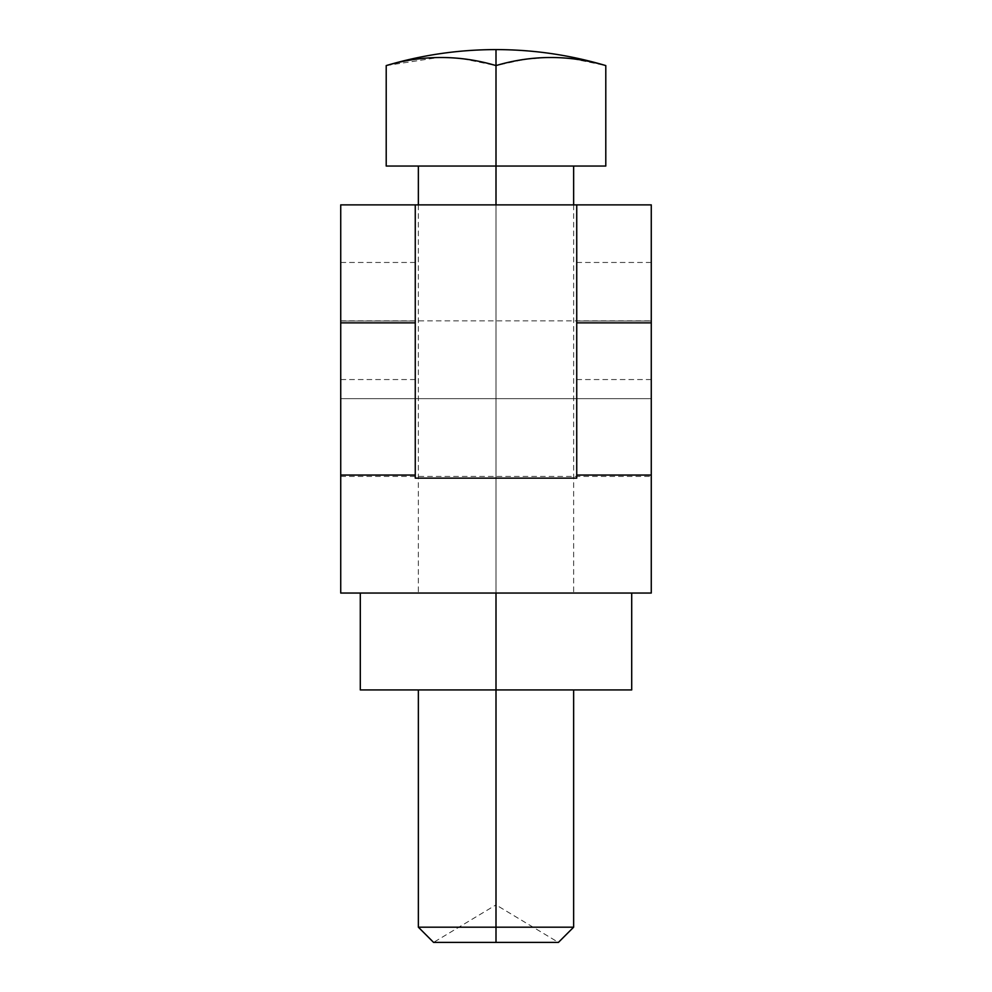 <?xml version="1.0" encoding="UTF-8"?>
<svg xmlns="http://www.w3.org/2000/svg" width="992" height="992" viewBox="0 0 992 992"><rect width="100%" height="100%" fill="white"/><g stroke="black" fill="none" stroke-linecap="round" stroke-linejoin="round"><path stroke-width="0.74" stroke-dasharray="4.96 3.72" d="M386.21 166.048L496 166.048L496 65.584L496 166.048L418.364 166.048L496 166.048L496 204.873L573.636 204.873L496 204.873L496 166.048L386.21 166.048L441.105 166.048C411.147 166.048 411.147 166.048 441.105 166.048L550.895 166.048C580.853 166.048 580.853 166.048 550.895 166.048L605.79 166.048M462.384 58.714L496 65.584L496 204.873L571.69 204.873L420.31 204.873L571.69 204.873L420.31 204.873L496 204.873L496 593.042L498.48 593.042L340.727 593.042L340.727 204.873L340.727 593.042L496 593.042L496 689.936L573.636 689.936L496 689.936L496 927.185L573.636 927.185L496 927.185L496 689.936L360.294 689.936L360.294 593.042L651.273 593.042L651.273 204.873L340.727 204.873L651.273 204.873L651.273 593.042L496 593.042L496 689.936L496 593.042L360.294 593.042L493.52 593.042L360.294 593.042L360.294 689.936L631.706 689.936L631.706 593.042L631.706 689.936L418.364 689.936L631.706 689.936L631.706 593.042L493.52 593.042L573.636 593.042L496 593.042L496 204.873L573.636 204.873L418.364 204.873L573.636 204.873L496 204.873L496 593.042L418.364 593.042L496 593.042L496 204.873L418.364 204.873L496 204.873L496 593.042L340.727 593.042L340.727 204.873L651.273 204.873L651.273 593.042L498.48 593.042L631.706 593.042M415.264 204.873L415.264 478.144L576.736 478.144L576.736 204.873L576.736 478.144L415.264 478.144L415.264 204.873L415.264 478.144L576.736 478.144L576.736 204.873M415.264 321.011L415.264 262.471L415.264 379.552L415.264 321.011L340.727 321.011L340.727 379.552L340.727 321.011L415.264 321.011L415.264 262.471L415.264 321.011L340.727 321.011L340.727 262.471L340.727 321.011L415.264 321.011L415.264 378.076L415.264 263.946L415.264 321.011L340.727 321.011L340.727 379.552L340.727 262.471L340.727 378.076L340.727 263.946L340.727 321.011L415.264 321.011M576.736 321.011L576.736 379.552L576.736 321.011L651.273 321.011L651.273 379.552L651.273 321.011L576.736 321.011L576.736 262.471L576.736 321.011L651.273 321.011L651.273 262.471L651.273 321.011L576.736 321.011L576.736 262.471L576.736 378.076L576.736 263.946L576.736 321.011L651.273 321.011L651.273 379.552L651.273 262.471L651.273 321.011L576.736 321.011M340.727 398.648L340.727 320.85L340.727 476.433L340.727 398.648L651.273 398.648L651.273 476.433L651.273 398.648L340.727 398.648L340.727 320.85L340.727 398.648L651.273 398.648L651.273 320.85L651.273 398.648L340.727 398.648L340.727 322.809L340.727 398.648L651.273 398.648L651.273 476.433L651.273 320.85L651.273 398.648L340.727 398.648M418.364 927.185L496 927.185L418.364 927.185M496 942.4L496 904.89L433.578 942.4L496 942.4L496 927.185L496 942.4L558.422 942.4L496 904.89L496 942.4L558.422 942.4L496 942.4L496 904.89L496 942.4L496 904.89L496 942.4L433.578 942.4L496 942.4L496 927.185L533.088 927.185M386.21 65.584L438.204 57.524M441.118 57.511L444.205 57.536M448.768 57.66L454.472 57.982M455.75 58.082L461.888 58.652M496 49.6L496 65.584L496 49.6L496 65.584L525.028 59.284M525.14 59.272L547.807 57.536M550.92 57.511L554.429 57.536M558.099 57.648L559.017 57.685M559.029 57.685L562.687 57.871M565.738 58.094L567.573 58.243M567.647 58.255L570.536 58.528M572.508 58.751L605.79 65.584M651.273 321.011L651.273 378.076L651.273 321.011M651.273 398.648L651.273 322.809L651.273 398.648M360.294 593.042L360.294 689.936L571.69 689.936L420.31 689.936L496 689.936L496 927.185L458.912 927.185M496 166.048L550.895 166.048C580.853 166.048 580.853 166.048 550.895 166.048L496 166.048M441.105 166.048C411.147 166.048 411.147 166.048 441.105 166.048M496 204.873L496 593.042L571.69 593.042L496 593.042M415.264 379.552L340.727 379.552M576.736 379.552L651.273 379.552M415.264 262.471L340.727 262.471M576.736 262.471L651.273 262.471M340.727 476.433L651.273 476.433M340.727 320.85L651.273 320.85M573.636 204.873L573.636 593.042M418.364 204.873L418.364 593.042"/><path stroke-width="1.49" d="M386.21 65.584A377.158 266.699 -90 0 1 496 65.584A377.158 266.699 90 0 1 605.79 65.584C569.197 54.82 532.592 54.82 496 65.584A377.158 266.699 90 0 1 605.79 65.584L605.79 166.048L386.21 166.048L496 166.048L496 204.873L496 166.048L605.79 166.048L605.79 65.584L605.79 166.048L496 166.048L496 65.584A377.158 266.699 90 0 1 605.79 65.584A377.158 266.699 90 0 0 496 65.584L496 166.048L386.21 166.048L386.21 65.584A377.158 266.699 -90 0 1 496 65.584A377.158 266.699 -90 0 0 386.21 65.584A377.158 266.699 -90 0 1 496 65.584C459.408 54.82 422.803 54.82 386.21 65.584C422.034 54.957 458.626 49.625 496 49.6L496 204.873M573.636 689.936L573.636 927.185L558.422 942.4L496 942.4L496 927.185L573.636 927.185L496 927.185L496 593.042L496 689.936L631.706 689.936L631.706 593.042L631.706 689.936L360.294 689.936L360.294 593.042L360.294 689.936L496 689.936L496 927.185L418.364 927.185L496 927.185L496 942.4L433.578 942.4L418.364 927.185L418.364 689.936M415.264 204.873L651.273 204.873L651.273 593.042L340.727 593.042L340.727 475.044L340.727 593.042L340.727 475.044L415.264 475.044L415.264 204.873L415.264 322.871L340.727 322.871L340.727 475.044L415.264 475.044L415.264 478.144L415.264 322.871L340.727 322.871L340.727 475.044L340.727 204.873L415.264 204.873L340.727 204.873L340.727 322.871L340.727 204.873L576.736 204.873L576.736 475.044L651.273 475.044L651.273 593.042L340.727 593.042L651.273 593.042L651.273 322.871L576.736 322.871L576.736 475.044L651.273 475.044L576.736 475.044L576.736 204.873L651.273 204.873L651.273 322.871L576.736 322.871L576.736 204.873L415.264 204.873L415.264 475.044L340.727 475.044M415.264 475.044L415.264 478.144L576.736 478.144L415.264 478.144L576.736 478.144L576.736 475.044M496 942.4L558.422 942.4L433.578 942.4L496 942.4L496 689.936L360.294 689.936L360.294 593.042M438.204 57.524L441.118 57.511M444.205 57.536L448.768 57.66M454.472 57.982L455.75 58.082M547.807 57.536L550.92 57.511M554.429 57.536L558.099 57.648M562.687 57.871L565.738 58.094M570.536 58.528L572.508 58.751M576.736 204.873L651.273 204.873L651.273 475.044M496 593.042L496 689.936L631.706 689.936L631.706 593.042M533.088 927.185L458.912 927.185M651.273 322.871L576.736 322.871M415.264 322.871L340.727 322.871M573.636 204.873L573.636 166.048M418.364 204.873L418.364 166.048M605.79 65.584C569.966 54.957 533.374 49.625 496 49.6"/></g></svg>
